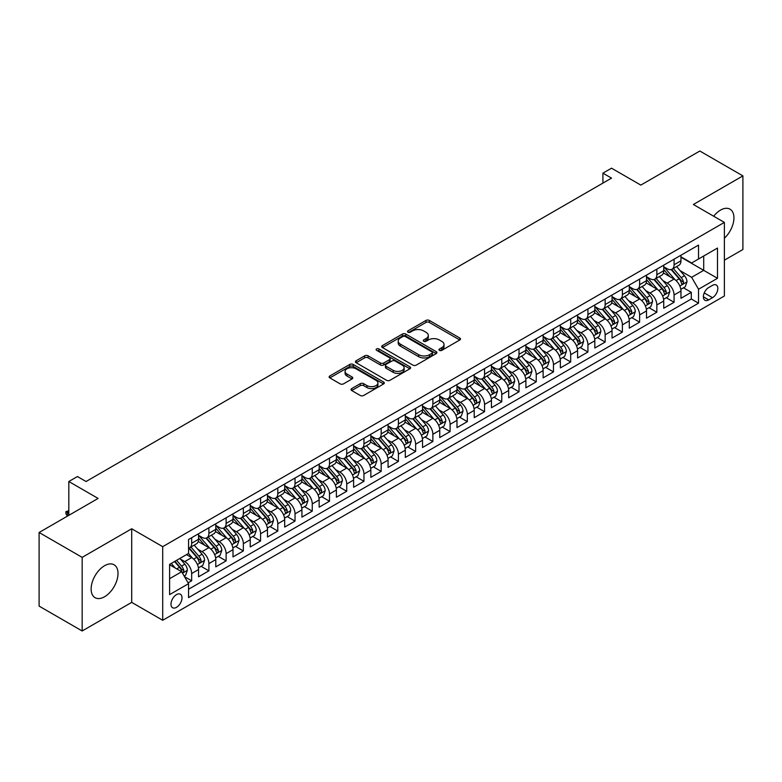 <?xml version="1.0" encoding="UTF-8"?>
<svg xmlns="http://www.w3.org/2000/svg" width="782" height="782" viewBox="0 0 782 782"><rect width="100%" height="100%" fill="white"/><g stroke="black" fill="none" stroke-linecap="round" stroke-linejoin="round"><path stroke-width="1.17" d="M439.464 350.346A1.672 0.968 0 0 0 441.83 350.346L459.796 339.975A2.395 1.378 0 0 0 460.5 338.997A2.395 1.378 0 0 0 459.796 338.02L429.357 320.444A2.395 1.378 0 0 0 425.975 320.444L408.008 330.815A1.672 0.968 0 0 0 407.52 331.5A1.672 0.968 0 0 0 408.008 332.184A1.672 0.968 0 0 0 410.374 332.184L412.7 330.845A7.654 4.418 0 0 1 423.521 330.845L426.063 332.311A7.654 4.418 0 0 1 428.301 335.429A7.654 4.418 0 0 1 426.063 338.557L423.736 339.896A1.672 0.968 0 0 0 423.248 340.581A1.672 0.968 0 0 0 423.736 341.265A1.672 0.968 0 0 0 426.102 341.265L428.428 339.926A7.654 4.418 0 0 1 439.249 339.926L441.791 341.382A7.654 4.418 0 0 1 444.029 344.51A7.654 4.418 0 0 1 441.791 347.638L439.464 348.977A1.672 0.968 0 0 0 438.976 349.662A1.672 0.968 0 0 0 439.464 350.346L439.464 348.977M104.573 596.754A19.003 10.977 120 0 0 116.987 580.009A19.003 10.977 120 0 0 114.074 564.78A19.003 10.977 120 0 0 104.573 565.718A19.003 10.977 120 0 0 92.159 582.463A19.003 10.977 120 0 0 95.072 597.692A19.003 10.977 120 0 0 104.573 596.754M724.376 238.246A19.003 10.977 120 0 0 730.007 209.175A19.003 10.977 120 0 0 720.505 210.114A19.003 10.977 120 0 0 713.673 216.213M176.497 607.35A7.8 4.506 120 0 0 181.59 600.478A7.8 4.506 120 0 0 180.398 594.232A7.8 4.506 120 0 0 176.497 594.613A7.8 4.506 120 0 0 171.405 601.485A7.8 4.506 120 0 0 172.597 607.731A7.8 4.506 120 0 0 176.497 607.35M351.734 388.595A2.395 1.378 0 0 0 351.03 389.573A2.395 1.378 0 0 0 351.734 390.55L360.277 395.477A2.395 1.378 0 0 0 363.659 395.477L383.61 383.952A2.395 1.378 0 0 0 384.314 382.985A2.395 1.378 0 0 0 383.61 382.007L353.171 364.432A2.395 1.378 0 0 0 349.789 364.432L329.838 375.947A2.395 1.378 0 0 0 329.134 376.924A2.395 1.378 0 0 0 329.838 377.902L340.15 383.854A2.395 1.378 0 0 0 343.533 383.854L352.076 378.928A2.395 1.378 0 0 0 352.77 377.95A2.395 1.378 0 0 0 352.076 376.973L346.954 374.021A6.393 3.695 0 0 1 345.087 371.411A6.393 3.695 0 0 1 349.036 367.999A6.393 3.695 0 0 1 356.005 368.801L376.044 380.365A6.393 3.695 0 0 1 377.921 382.985A6.393 3.695 0 0 1 373.972 386.396A6.393 3.695 0 0 1 366.993 385.594L363.659 383.659A2.395 1.378 0 0 0 360.277 383.659L351.734 388.595L351.734 390.55L360.277 385.653L360.277 383.659M724.376 260.201L742.9 249.507L742.9 175.891L699.831 151.024L640.82 185.099L611.534 168.189L602.912 173.164L611.534 178.13L86.049 481.517L77.438 476.541L68.816 481.517L68.816 515.338M82.169 557.361L82.169 630.976L131.708 602.375L131.708 528.769L82.169 557.361L39.1 532.493L98.112 498.427L68.816 481.517M131.708 528.769L162.715 546.667L724.376 222.401L724.376 296.007L162.715 620.282L162.715 546.667M742.9 175.891L693.37 204.493L724.376 222.401M412.867 365.116A2.395 1.378 0 0 0 416.249 365.116L436.209 353.591A2.395 1.378 0 0 0 436.903 352.614A2.395 1.378 0 0 0 436.209 351.636L405.77 334.061A2.395 1.378 0 0 0 402.388 334.061L382.427 345.585A2.395 1.378 0 0 0 381.724 346.563A2.395 1.378 0 0 0 382.427 347.54L412.867 365.116M377.266 350.707A1.672 0.968 0 0 1 378.957 350.942L378.957 348.958L409.905 366.817A2.395 1.378 0 0 1 410.609 367.794A2.395 1.378 0 0 1 409.905 368.772L389.954 380.296A2.395 1.378 0 0 1 386.572 380.296L356.133 362.721L356.133 360.766A2.395 1.378 0 0 0 355.429 361.743A2.395 1.378 0 0 0 356.133 362.721M356.133 360.766L364.676 355.839A2.395 1.378 0 0 1 368.058 355.839L380.394 362.965A2.395 1.378 0 0 0 383.776 362.965L389.446 359.691A2.395 1.378 0 0 0 390.15 358.713A2.395 1.378 0 0 0 389.446 357.745L376.592 350.316A1.672 0.968 0 0 1 376.103 349.642A1.672 0.968 0 0 1 377.139 348.743A1.672 0.968 0 0 1 378.957 348.958M82.169 630.976L39.1 606.109L39.1 532.493M188.091 582.854L191.658 580.791L184.513 576.657M180.447 559.091L184.767 561.593A9.746 5.63 60 0 1 191.658 573.529L198.55 569.55L198.55 576.813L208.892 570.84L201.052 566.315M197.67 549.15L202 551.642A9.746 5.63 60 0 1 208.892 563.578L215.783 559.599L215.783 566.862L226.115 560.899L218.276 556.373M214.903 539.199L219.224 541.701A9.746 5.63 60 0 1 226.115 553.636L233.007 549.658L233.007 556.921L243.349 550.948L235.509 546.423M232.127 529.258L236.457 531.75A9.746 5.63 60 0 1 243.349 543.686L250.24 539.707L250.24 546.97L260.582 540.997L252.742 536.472M249.36 519.307L253.691 521.799A9.746 5.63 60 0 1 260.582 533.744L267.473 529.756L267.473 537.019L277.805 531.056L269.966 526.53M266.594 509.356L270.914 511.858A9.746 5.63 60 0 1 277.805 523.793L284.697 519.815L284.697 527.078L295.039 521.105L287.199 516.579M283.817 499.415L288.147 501.907A9.746 5.63 60 0 1 295.039 513.842L301.93 509.864L301.93 517.127L312.262 511.164L304.423 506.638M301.05 489.464L305.371 491.966A9.746 5.63 60 0 1 312.262 503.901L319.154 499.923L319.154 507.186L329.496 501.213L321.656 496.687M318.274 479.522L322.604 482.015A9.746 5.63 60 0 1 329.496 493.95L336.387 489.972L336.387 497.235L346.719 491.262L338.88 486.736M335.507 469.571L339.828 472.064A9.746 5.63 60 0 1 346.719 484.009L353.611 480.031L353.611 487.284L363.953 481.321L356.113 476.795M352.731 459.62L357.061 462.123A9.746 5.63 60 0 1 363.953 474.058L370.844 470.08L370.844 477.343L381.176 471.37L373.337 466.844M369.964 449.679L374.285 452.172A9.746 5.63 60 0 1 381.176 464.107L388.067 460.129L388.067 467.392L398.409 461.429L390.57 456.903M387.188 439.728L391.518 442.231A9.746 5.63 60 0 1 398.409 454.166L405.301 450.188L405.301 457.45L415.633 451.478L407.793 446.952M404.421 429.787L408.742 432.28A9.746 5.63 60 0 1 415.633 444.215L422.524 440.237L422.524 447.5L432.866 441.527L425.027 437.001M421.645 419.836L425.975 422.329A9.746 5.63 60 0 1 432.866 434.274L439.758 430.296L439.758 437.549L450.1 431.586L442.26 427.06M438.878 409.885L443.208 412.388A9.746 5.63 60 0 1 450.1 424.323L456.991 420.345L456.991 427.607L467.323 421.635L459.484 417.109M456.111 399.944L460.432 402.437A9.746 5.63 60 0 1 467.323 414.372L474.215 410.394L474.215 417.656L484.557 411.694L476.717 407.168M473.335 389.993L477.665 392.496A9.746 5.63 60 0 1 484.557 404.431L491.448 400.452L491.448 407.715L501.78 401.743L493.941 397.217M490.568 380.052L494.889 382.545A9.746 5.63 60 0 1 501.78 394.48L508.671 390.501L508.671 397.764L519.013 391.792L511.174 387.266M507.792 370.101L512.122 372.594A9.746 5.63 60 0 1 519.013 384.539L525.905 380.56L525.905 387.813L536.237 381.851L528.397 377.325M525.025 360.15L529.346 362.653A9.746 5.63 60 0 1 536.237 374.588L543.128 370.609L543.128 377.872L553.47 371.9L545.631 367.374M542.249 350.209L546.579 352.702A9.746 5.63 60 0 1 553.47 364.637L560.362 360.658L560.362 367.921L570.694 361.958L562.854 357.433M559.482 340.258L563.802 342.76A9.746 5.63 60 0 1 570.694 354.696L577.585 350.717L577.585 357.98L587.927 352.008L580.088 347.482M576.705 330.317L581.036 332.809A9.746 5.63 60 0 1 587.927 344.745L594.819 340.766L594.819 348.029L605.151 342.057L597.311 337.531M593.939 320.366L598.259 322.858A9.746 5.63 60 0 1 605.151 334.804L612.042 330.825L612.042 338.078L622.384 332.115L614.544 327.59M611.162 310.415L615.493 312.917A9.746 5.63 60 0 1 622.384 324.853L629.275 320.874L629.275 328.137L639.617 322.164L631.778 317.639M628.396 300.474L632.726 302.966A9.746 5.63 60 0 1 639.617 314.902L646.509 310.923L646.509 318.186L656.841 312.223L649.001 307.697M645.629 290.523L649.95 293.025A9.746 5.63 60 0 1 656.841 304.96L663.732 300.982L663.732 308.245L674.074 302.272L674.074 295.01A9.746 5.63 -120 0 0 667.183 283.074L662.853 280.582M666.235 297.747L674.074 302.272M198.55 569.55A9.746 5.63 -120 0 0 191.658 557.615L186.497 554.624M215.783 559.599A9.746 5.63 -120 0 0 208.892 547.664L198.237 541.515M233.007 549.658A9.746 5.63 -120 0 0 226.115 537.723L215.461 531.564M250.24 539.707A9.746 5.63 -120 0 0 243.349 527.772L232.694 521.623M267.473 529.756A9.746 5.63 -120 0 0 260.582 517.821L249.927 511.672M284.697 519.815A9.746 5.63 -120 0 0 277.805 507.88L267.151 501.721M301.93 509.864A9.746 5.63 -120 0 0 295.039 497.929L284.384 491.78M319.154 499.923A9.746 5.63 -120 0 0 312.262 487.988L301.608 481.829M336.387 489.972A9.746 5.63 -120 0 0 329.496 478.037L318.841 471.888M353.611 480.031A9.746 5.63 -120 0 0 346.719 468.086L336.065 461.937M370.844 470.08A9.746 5.63 -120 0 0 363.953 458.144L353.298 451.986M388.067 460.129A9.746 5.63 -120 0 0 381.176 448.194L370.521 442.045M405.301 450.188A9.746 5.63 -120 0 0 398.409 438.252L387.755 432.094M422.524 440.237A9.746 5.63 -120 0 0 415.633 428.301L404.978 422.153M439.758 430.296A9.746 5.63 -120 0 0 432.866 418.35L422.212 412.202M456.991 420.345A9.746 5.63 -120 0 0 450.1 408.409L439.445 402.251M474.215 410.394A9.746 5.63 -120 0 0 467.323 398.458L456.668 392.31M491.448 400.452A9.746 5.63 -120 0 0 484.557 388.517L473.902 382.359M508.671 390.501A9.746 5.63 -120 0 0 501.78 378.566L491.125 372.418M525.905 380.56A9.746 5.63 -120 0 0 519.013 368.615L508.359 362.467M543.128 370.609A9.746 5.63 -120 0 0 536.237 358.674L525.582 352.526M560.362 360.658A9.746 5.63 -120 0 0 553.47 348.723L542.816 342.575M577.585 350.717A9.746 5.63 -120 0 0 570.694 338.782L560.039 332.624M594.819 340.766A9.746 5.63 -120 0 0 587.927 328.831L577.272 322.683M612.042 330.825A9.746 5.63 -120 0 0 605.151 318.88L594.496 312.732M629.275 320.874A9.746 5.63 -120 0 0 622.384 308.939L611.729 302.79M646.509 310.923A9.746 5.63 -120 0 0 639.617 298.988L628.963 292.839M663.732 300.982A9.746 5.63 -120 0 0 656.841 289.047L646.186 282.888M712.49 285.362L708.697 287.551A7.556 4.36 120 0 0 703.771 294.208A7.556 4.36 120 0 0 704.924 300.259A7.556 4.36 120 0 0 708.697 299.887L712.49 297.698A7.556 4.36 120 0 0 717.426 291.041A7.556 4.36 120 0 0 716.263 284.99A7.556 4.36 120 0 0 712.49 285.362M169.606 578.7L181.668 571.74L188.56 583.675L188.56 597.604L698.531 303.172L698.531 289.242L691.64 277.307L680.086 270.631M188.56 583.675L169.606 594.613L169.606 564.379L188.56 553.431L188.56 539.512L698.531 245.079L698.531 258.998L717.485 248.06L717.485 278.304L698.531 289.242M198.55 535.328L202 537.322A9.746 5.63 60 0 0 206.868 537.801L213.76 533.823A9.746 5.63 -120 0 0 215.783 529.365L215.783 523.793M215.783 525.387L219.224 527.371A9.746 5.63 60 0 0 224.102 527.86L230.993 523.881A9.746 5.63 -120 0 0 233.007 519.414L233.007 513.842M233.007 515.436L236.457 517.43A9.746 5.63 60 0 0 241.325 517.909L248.226 513.93A9.746 5.63 -120 0 0 250.24 509.473L250.24 503.901M250.24 505.495L253.691 507.479A9.746 5.63 60 0 0 258.559 507.958L265.45 503.979A9.746 5.63 -120 0 0 267.473 499.522L267.473 493.95M267.473 495.544L270.914 497.528A9.746 5.63 60 0 0 275.792 498.017L282.683 494.038A9.746 5.63 -120 0 0 284.697 489.571L284.697 483.999M284.697 485.593L288.147 487.587A9.746 5.63 60 0 0 293.015 488.066L299.907 484.087A9.746 5.63 -120 0 0 301.93 479.63L301.93 474.058M301.93 475.652L305.371 477.636A9.746 5.63 60 0 0 310.249 478.125L317.14 474.146A9.746 5.63 -120 0 0 319.154 469.679L319.154 464.107M319.154 465.701L322.604 467.695A9.746 5.63 60 0 0 327.472 468.174L334.364 464.195A9.746 5.63 -120 0 0 336.387 459.738L336.387 454.166M336.387 455.759L339.828 457.744A9.746 5.63 60 0 0 344.706 458.223L351.597 454.244A9.746 5.63 -120 0 0 353.611 449.787L353.611 444.215M353.611 445.808L357.061 447.793A9.746 5.63 60 0 0 361.929 448.282L368.821 444.303A9.746 5.63 -120 0 0 370.844 439.836L370.844 434.274M370.844 435.857L374.285 437.852A9.746 5.63 60 0 0 379.162 438.331L386.054 434.352A9.746 5.63 -120 0 0 388.067 429.895L388.067 424.323M388.067 425.916L391.518 427.901A9.746 5.63 60 0 0 396.386 428.389L403.277 424.411A9.746 5.63 -120 0 0 405.301 419.944L405.301 414.372M405.301 415.965L408.742 417.959A9.746 5.63 60 0 0 413.619 418.438L420.511 414.46A9.746 5.63 -120 0 0 422.524 410.003L422.524 404.431M422.524 406.024L425.975 408.008A9.746 5.63 60 0 0 430.843 408.487L437.744 404.509A9.746 5.63 -120 0 0 439.758 400.052L439.758 394.48M439.758 396.073L443.208 398.058A9.746 5.63 60 0 0 448.076 398.546L454.968 394.568A9.746 5.63 -120 0 0 456.991 390.101L456.991 384.539M456.991 386.122L460.432 388.116A9.746 5.63 60 0 0 465.31 388.595L472.201 384.617A9.746 5.63 -120 0 0 474.215 380.16L474.215 374.588M474.215 376.181L477.665 378.165A9.746 5.63 60 0 0 482.533 378.654L489.424 374.676A9.746 5.63 -120 0 0 491.448 370.209L491.448 364.637M491.448 366.23L494.889 368.224A9.746 5.63 60 0 0 499.766 368.703L506.658 364.725A9.746 5.63 -120 0 0 508.671 360.267L508.671 354.696M508.671 356.289L512.122 358.273A9.746 5.63 60 0 0 516.99 358.752L523.881 354.774A9.746 5.63 -120 0 0 525.905 350.316L525.905 344.745M525.905 346.338L529.346 348.332A9.746 5.63 60 0 0 534.223 348.811L541.115 344.833A9.746 5.63 -120 0 0 543.128 340.365L543.128 334.804M543.128 336.387L546.579 338.381A9.746 5.63 60 0 0 551.447 338.86L558.338 334.882A9.746 5.63 -120 0 0 560.362 330.424L560.362 324.853M560.362 326.446L563.802 328.43A9.746 5.63 60 0 0 568.68 328.919L575.572 324.941A9.746 5.63 -120 0 0 577.585 320.473L577.585 314.902M577.585 316.495L581.036 318.489A9.746 5.63 60 0 0 585.904 318.968L592.795 314.99A9.746 5.63 -120 0 0 594.819 310.532L594.819 304.96M594.819 306.554L598.259 308.538A9.746 5.63 60 0 0 603.137 309.017L610.028 305.039A9.746 5.63 -120 0 0 612.042 300.581L612.042 295.01M612.042 296.603L615.493 298.597A9.746 5.63 60 0 0 620.361 299.076L627.262 295.097A9.746 5.63 -120 0 0 629.275 290.63L629.275 285.068M629.275 286.652L632.726 288.646A9.746 5.63 60 0 0 637.594 289.125L644.485 285.147A9.746 5.63 -120 0 0 646.509 280.689L646.509 275.117M646.509 276.711L649.95 278.695A9.746 5.63 60 0 0 654.827 279.184L661.719 275.205A9.746 5.63 -120 0 0 663.732 270.738L663.732 265.166M188.56 589.247L691.298 298.988L691.298 292.321L680.966 298.294L680.966 291.031A9.746 5.63 -120 0 0 674.074 279.096L663.419 272.947M663.732 266.76L667.183 268.754A9.746 5.63 -120 0 0 672.051 269.233A9.746 5.63 -120 0 0 674.074 264.775L674.074 259.204M672.051 269.233L678.942 265.254A9.746 5.63 -120 0 0 680.966 260.797L680.966 255.225M191.658 537.723L191.658 543.285A9.746 5.63 60 0 1 189.645 547.752A9.746 5.63 60 0 1 188.56 548.143M189.645 547.752L196.536 543.773A9.746 5.63 -120 0 0 198.55 539.306L198.55 533.735M208.892 527.772L208.892 533.344A9.746 5.63 60 0 1 206.868 537.801M226.115 517.821L226.115 523.393A9.746 5.63 60 0 1 224.102 527.86M243.349 507.88L243.349 513.451A9.746 5.63 60 0 1 241.325 517.909M260.582 497.929L260.582 503.5A9.746 5.63 60 0 1 258.559 507.958M277.805 487.988L277.805 493.55A9.746 5.63 60 0 1 275.792 498.017M295.039 478.037L295.039 483.608A9.746 5.63 60 0 1 293.015 488.066M312.262 468.086L312.262 473.657A9.746 5.63 60 0 1 310.249 478.125M329.496 458.144L329.496 463.716A9.746 5.63 60 0 1 327.472 468.174M346.719 448.194L346.719 453.765A9.746 5.63 60 0 1 344.706 458.223M363.953 438.252L363.953 443.814A9.746 5.63 60 0 1 361.929 448.282M381.176 428.301L381.176 433.873A9.746 5.63 60 0 1 379.162 438.331M398.409 418.35L398.409 423.922A9.746 5.63 60 0 1 396.386 428.389M415.633 408.409L415.633 413.981A9.746 5.63 60 0 1 413.619 418.438M432.866 398.458L432.866 404.03A9.746 5.63 60 0 1 430.843 408.487M450.1 388.517L450.1 394.079A9.746 5.63 60 0 1 448.076 398.546M467.323 378.566L467.323 384.138A9.746 5.63 60 0 1 465.31 388.595M484.557 368.615L484.557 374.187A9.746 5.63 60 0 1 482.533 378.654M501.78 358.674L501.78 364.246A9.746 5.63 60 0 1 499.766 368.703M519.013 348.723L519.013 354.295A9.746 5.63 60 0 1 516.99 358.752M536.237 338.782L536.237 344.344A9.746 5.63 60 0 1 534.223 348.811M553.47 328.831L553.47 334.403A9.746 5.63 60 0 1 551.447 338.86M570.694 318.88L570.694 324.452A9.746 5.63 60 0 1 568.68 328.919M587.927 308.939L587.927 314.511A9.746 5.63 60 0 1 585.904 318.968M605.151 298.988L605.151 304.56A9.746 5.63 60 0 1 603.137 309.017M622.384 289.047L622.384 294.609A9.746 5.63 60 0 1 620.361 299.076M639.617 279.096L639.617 284.668A9.746 5.63 60 0 1 637.594 289.125M656.841 269.145L656.841 274.717A9.746 5.63 60 0 1 654.827 279.184M656.841 304.96L656.841 312.223M639.617 314.902L639.617 322.164M622.384 324.853L622.384 332.115M605.151 334.804L605.151 342.057M587.927 344.745L587.927 352.008M570.694 354.696L570.694 361.958M553.47 364.637L553.47 371.9M536.237 374.588L536.237 381.851M519.013 384.539L519.013 391.792M501.78 394.48L501.78 401.743M484.557 404.431L484.557 411.694M467.323 414.372L467.323 421.635M450.1 424.323L450.1 431.586M432.866 434.274L432.866 441.527M415.633 444.215L415.633 451.478M398.409 454.166L398.409 461.429M381.176 464.107L381.176 471.37M363.953 474.058L363.953 481.321M346.719 484.009L346.719 491.262M329.496 493.95L329.496 501.213M312.262 503.901L312.262 511.164M295.039 513.842L295.039 521.105M277.805 523.793L277.805 531.056M260.582 533.744L260.582 540.997M243.349 543.686L243.349 550.948M226.115 553.636L226.115 560.899M208.892 563.578L208.892 570.84M191.658 573.529L191.658 580.791M181.668 571.74L169.606 564.77M691.64 277.307L703.702 270.347L703.702 256.017L717.485 248.06M680.966 257.21L717.485 278.304M680.966 256.819L691.64 262.987L698.531 258.998M131.708 602.375L162.715 620.282M602.912 173.164L602.912 183.105M683.458 287.796L691.298 292.321M691.298 298.988L698.531 303.172M440.129 350.58L441.791 349.622A7.654 4.418 0 0 0 444.029 346.504L444.029 344.51M428.301 335.429L428.301 337.423A7.654 4.418 0 0 1 426.063 340.541L424.401 341.499M459.767 339.994L429.357 322.438A2.395 1.378 0 0 0 425.975 322.438L408.673 332.418M436.17 353.611L405.77 336.055A2.395 1.378 0 0 0 402.388 336.055L382.457 347.56L382.427 345.585M431.977 353.298A1.672 0.968 0 0 0 432.466 352.614A1.672 0.968 0 0 0 431.977 351.929L405.262 336.504A1.672 0.968 0 0 0 402.886 336.504L400.443 337.922A7.654 4.418 0 0 0 398.194 341.05A7.654 4.418 0 0 0 400.443 344.168L418.702 354.715A7.654 4.418 0 0 0 429.523 354.715L431.977 353.298L431.977 355.292A1.672 0.968 0 0 0 432.466 354.608L432.466 352.614M398.194 341.05L398.194 343.034A7.654 4.418 0 0 0 400.443 346.162L400.443 344.168M431.977 355.292L429.523 356.7A7.654 4.418 0 0 1 418.702 356.7L400.443 346.162M356.162 362.74L364.676 357.824L364.676 355.839M390.15 358.713L390.15 360.707A2.395 1.378 0 0 1 389.446 361.685L383.776 364.95A2.395 1.378 0 0 1 380.394 364.95L368.058 357.824A2.395 1.378 0 0 0 364.676 357.824M378.957 350.942L409.876 368.791M393.209 370.365A6.393 3.695 0 0 0 400.179 371.157A6.393 3.695 0 0 0 404.128 367.745A6.393 3.695 0 0 0 402.261 365.135L395.193 361.059A2.395 1.378 0 0 0 391.811 361.059L386.152 364.334A2.395 1.378 0 0 0 385.448 365.311A2.395 1.378 0 0 0 386.152 366.289L393.209 370.365L393.209 372.349A6.393 3.695 0 0 0 400.179 373.151A6.393 3.695 0 0 0 404.128 369.739L404.128 367.745M385.448 365.311L385.448 367.296A2.395 1.378 0 0 0 386.152 368.273L386.152 366.289M393.209 372.349L386.152 368.273M377.921 382.985L377.921 384.969A6.393 3.695 0 0 1 373.972 388.38A6.393 3.695 0 0 1 366.993 387.579L363.659 385.653A2.395 1.378 0 0 0 360.277 385.653M345.087 371.411L345.087 373.395A6.393 3.695 0 0 0 346.954 376.015L346.954 374.021M352.037 378.947L346.954 376.015M383.581 383.972L353.171 366.416A2.395 1.378 0 0 0 349.789 366.416L329.867 377.921L329.838 375.947M680.819 289.33L685.267 286.759L686.987 281.784A6.461 3.724 -120 0 0 684.475 275.723L676.606 266.603M675.032 279.721L665.697 268.92A18.641 10.762 -120 0 0 663.732 266.867M669.91 276.691L664.69 270.65A15.474 8.934 -120 0 0 663.732 269.604M671.171 269.585L679.138 278.803A6.461 3.724 60 0 1 681.435 283.25C682.412 284.55 683.097 284.149 683.507 282.058A6.461 3.724 -120 0 0 681.2 277.61L673.331 268.5M671.64 269.438L680.193 279.34A3.294 1.896 60 0 1 681.024 280.63L683.507 282.058M681.435 283.25L681.904 284.013M663.586 299.271L668.043 296.701L669.763 291.725A6.461 3.724 -120 0 0 667.251 285.665L659.373 276.554M657.799 289.672L648.464 278.861A18.641 10.762 -120 0 0 646.509 276.818M652.677 286.642L647.457 280.591A15.474 8.934 -120 0 0 646.509 279.555M653.947 279.536L661.904 288.753A6.461 3.724 60 0 1 664.211 293.201C665.179 294.491 665.873 294.1 666.274 292.009A6.461 3.724 -120 0 0 663.977 287.551L656.108 278.441M654.417 279.379L662.97 289.281A3.294 1.896 60 0 1 663.801 290.572L666.274 292.009M664.211 293.201L664.68 293.964M646.362 309.222L650.81 306.652L652.53 301.676A6.461 3.724 -120 0 0 650.018 295.616L642.149 286.495M640.566 299.623L631.23 288.812A18.641 10.762 -120 0 0 629.275 286.759M635.453 296.583L630.233 290.542A15.474 8.934 -120 0 0 629.275 289.506M636.714 289.477L644.681 298.695A6.461 3.724 60 0 1 646.978 303.142C647.955 304.442 648.64 304.042 649.05 301.95A6.461 3.724 -120 0 0 646.743 297.502L638.874 288.392M637.183 289.33L645.737 299.232A3.294 1.896 60 0 1 646.567 300.523L649.05 301.95M646.978 303.142L647.447 303.915M629.129 319.164L633.586 316.593L635.307 311.627A6.461 3.724 -120 0 0 632.794 305.557L624.916 296.446M623.342 309.564L614.007 298.763A18.641 10.762 -120 0 0 612.042 296.71M618.22 306.534L613 300.493A15.474 8.934 -120 0 0 612.042 299.447M619.491 299.428L627.447 308.646A6.461 3.724 60 0 1 629.754 313.093C630.722 314.393 631.406 313.993 631.817 311.901A6.461 3.724 -120 0 0 629.52 307.453L621.641 298.333M619.96 299.271L628.513 309.183A3.294 1.896 60 0 1 629.344 310.464L631.817 311.901M629.754 313.093L630.224 313.856M611.905 329.114L616.353 326.544L618.073 321.568A6.461 3.724 -120 0 0 615.561 315.508L607.692 306.397M606.109 319.515L596.774 308.704A18.641 10.762 -120 0 0 594.819 306.661M600.996 316.485L595.767 310.434A15.474 8.934 -120 0 0 594.819 309.398M602.257 309.369L610.224 318.587A6.461 3.724 60 0 1 612.521 323.034C613.489 324.335 614.183 323.943 614.593 321.842A6.461 3.724 -120 0 0 612.286 317.394L604.418 308.284M602.727 309.222L611.28 319.124A3.294 1.896 60 0 1 612.111 320.415L614.593 321.842M612.521 323.034L612.99 323.807M594.672 339.065L599.129 336.495L600.85 331.519A6.461 3.724 -120 0 0 598.338 325.459L590.459 316.339M588.885 329.457L579.55 318.655A18.641 10.762 -120 0 0 577.585 316.602M583.763 326.426L578.543 320.385A15.474 8.934 -120 0 0 577.585 319.339M585.034 319.32L592.991 328.538A6.461 3.724 60 0 1 595.298 332.985C596.265 334.285 596.949 333.885 597.36 331.793A6.461 3.724 -120 0 0 595.063 327.345L587.184 318.235M585.493 319.173L594.056 329.075A3.294 1.896 60 0 1 594.887 330.356L597.36 331.793M595.298 332.985L595.767 333.748M577.448 349.007L581.896 346.436L583.616 341.46A6.461 3.724 -120 0 0 581.104 335.4L573.235 326.29M571.652 339.408L562.317 328.596A18.641 10.762 -120 0 0 560.362 326.553M566.539 336.377L561.31 330.327A15.474 8.934 -120 0 0 560.362 329.29M567.8 329.271L575.767 338.489A6.461 3.724 60 0 1 578.064 342.936C579.032 344.227 579.726 343.836 580.136 341.744A6.461 3.724 -120 0 0 577.83 337.286L569.961 328.176M568.27 329.114L576.823 339.017A3.294 1.896 60 0 1 577.654 340.307L580.136 341.744M578.064 342.936L578.533 343.699M560.215 358.958L564.663 356.387L566.393 351.411A6.461 3.724 -120 0 0 563.871 345.351L556.002 336.231M554.428 349.358L545.093 338.547A18.641 10.762 -120 0 0 543.128 336.495M549.306 346.318L544.086 340.278A15.474 8.934 -120 0 0 543.128 339.241M550.567 339.212L558.534 348.43A6.461 3.724 60 0 1 560.841 352.877C561.808 354.178 562.493 353.777 562.903 351.685A6.461 3.724 -120 0 0 560.606 347.237L552.727 338.127M551.036 339.065L559.599 348.968A3.294 1.896 60 0 1 560.42 350.258L562.903 351.685M560.841 352.877L561.31 353.65M542.982 368.899L547.439 366.328L549.159 361.362A6.461 3.724 -120 0 0 546.647 355.292L538.778 346.182M537.195 359.3L527.86 348.498A18.641 10.762 -120 0 0 525.905 346.446M532.073 356.269L526.853 350.219A15.474 8.934 -120 0 0 525.905 349.183M533.344 349.163L541.3 358.381A6.461 3.724 60 0 1 543.607 362.828C544.575 364.129 545.269 363.728 545.67 361.636A6.461 3.724 -120 0 0 543.373 357.188L535.504 348.068M533.813 349.007L542.366 358.918A3.294 1.896 60 0 1 543.197 360.199L545.67 361.636M543.607 362.828L544.077 363.591M525.758 378.85L530.206 376.279L531.936 371.303A6.461 3.724 -120 0 0 529.414 365.243L521.545 356.133M519.971 369.251L510.636 358.439A18.641 10.762 -120 0 0 508.671 356.387M514.849 366.22L509.629 360.17A15.474 8.934 -120 0 0 508.671 359.133M516.11 359.104L524.077 368.322A6.461 3.724 60 0 1 526.374 372.77C527.351 374.07 528.036 373.679 528.446 371.577A6.461 3.724 -120 0 0 526.139 367.129L518.271 358.019M516.579 358.958L525.142 368.86A3.294 1.896 60 0 1 525.963 370.15L528.446 371.577M526.374 372.77L526.843 373.542M508.525 388.801L512.982 386.23L514.703 381.254A6.461 3.724 -120 0 0 512.19 375.194L504.312 366.074M502.738 379.192L493.403 368.39A18.641 10.762 -120 0 0 491.448 366.338M497.616 376.162L492.396 370.121A15.474 8.934 -120 0 0 491.448 369.075M498.887 369.055L506.844 378.273A6.461 3.724 60 0 1 509.15 382.721C510.118 384.021 510.812 383.62 511.213 381.528A6.461 3.724 -120 0 0 508.916 377.08L501.047 367.96M499.356 368.909L507.909 378.811A3.294 1.896 60 0 1 508.74 380.091L511.213 381.528M509.15 382.721L509.62 383.483M491.301 398.742L495.749 396.171L497.469 391.195A6.461 3.724 -120 0 0 494.957 385.135L487.088 376.025M485.514 389.143L476.179 378.332A18.641 10.762 -120 0 0 474.215 376.289M480.392 386.113L475.173 380.062A15.474 8.934 -120 0 0 474.215 379.026M481.653 379.006L489.62 388.224A6.461 3.724 60 0 1 491.917 392.672C492.895 393.962 493.579 393.571 493.989 391.469A6.461 3.724 -120 0 0 491.683 387.022L483.814 377.911M482.123 378.85L490.676 388.752A3.294 1.896 60 0 1 491.507 390.042L493.989 391.469M491.917 392.672L492.386 393.434M474.068 408.693L478.525 406.122L480.246 401.146A6.461 3.724 -120 0 0 477.734 395.086L469.855 385.966M468.281 399.094L458.946 388.283A18.641 10.762 -120 0 0 456.991 386.23M463.159 396.054L457.939 390.013A15.474 8.934 -120 0 0 456.991 388.977M464.43 388.947L472.387 398.165A6.461 3.724 60 0 1 474.694 402.613C475.661 403.913 476.355 403.512 476.756 401.42A6.461 3.724 -120 0 0 474.459 396.973L466.58 387.862M464.899 388.801L473.452 398.703A3.294 1.896 60 0 1 474.283 399.993L476.756 401.42M474.694 402.613L475.163 403.385M456.844 418.634L461.292 416.063L463.012 411.097A6.461 3.724 -120 0 0 460.5 405.027L452.631 395.917M451.048 409.035L441.713 398.233A18.641 10.762 -120 0 0 439.758 396.181M445.935 406.005L440.716 399.954A15.474 8.934 -120 0 0 439.758 398.918M447.196 398.898L455.163 408.116A6.461 3.724 60 0 1 457.46 412.564C458.438 413.864 459.122 413.463 459.533 411.371A6.461 3.724 -120 0 0 457.226 406.923L449.357 397.803M447.666 398.742L456.219 408.654A3.294 1.896 60 0 1 457.05 409.934L459.533 411.371M457.46 412.564L457.929 413.326M439.611 428.585L444.068 426.014L445.789 421.039A6.461 3.724 -120 0 0 443.277 414.978L435.398 405.868M433.824 418.986L424.489 408.175A18.641 10.762 -120 0 0 422.524 406.122M428.702 415.956L423.482 409.905A15.474 8.934 -120 0 0 422.524 408.869M429.973 408.839L437.93 418.057A6.461 3.724 60 0 1 440.237 422.505C441.204 423.805 441.889 423.414 442.299 421.312A6.461 3.724 -120 0 0 440.002 416.865L432.123 407.754M430.442 408.693L438.995 418.595A3.294 1.896 60 0 1 439.826 419.885L442.299 421.312M440.237 422.505L440.706 423.277M422.388 438.536L426.835 435.965L428.556 430.99A6.461 3.724 -120 0 0 426.043 424.929L418.175 415.809M416.591 428.927L407.256 418.126A18.641 10.762 -120 0 0 405.301 416.073M411.479 425.897L406.249 419.856A15.474 8.934 -120 0 0 405.301 418.81M412.74 418.79L420.706 428.008A6.461 3.724 60 0 1 423.003 432.456C423.971 433.756 424.665 433.355 425.076 431.263A6.461 3.724 -120 0 0 422.769 426.816L414.9 417.696M413.209 418.634L421.762 428.546A3.294 1.896 60 0 1 422.593 429.826L425.076 431.263M423.003 432.456L423.473 433.218M405.154 448.477L409.612 445.906L411.332 440.931A6.461 3.724 -120 0 0 408.82 434.87L400.941 425.76M399.367 438.878L390.032 428.067A18.641 10.762 -120 0 0 388.067 426.024M394.245 435.848L389.025 429.797A15.474 8.934 -120 0 0 388.067 428.761M395.516 428.732L403.473 437.959A6.461 3.724 60 0 1 405.78 442.407C406.748 443.697 407.432 443.306 407.842 441.204A6.461 3.724 -120 0 0 405.545 436.757L397.667 427.646M395.975 428.585L404.538 438.487A3.294 1.896 60 0 1 405.369 439.777L407.842 441.204M405.78 442.407L406.249 443.169M387.931 458.428L392.378 455.857L394.099 450.882A6.461 3.724 -120 0 0 391.587 444.821L383.718 435.701M382.134 448.829L372.799 438.018A18.641 10.762 -120 0 0 370.844 435.965M377.022 445.789L371.792 439.748A15.474 8.934 -120 0 0 370.844 438.712M378.283 438.682L386.249 447.9A6.461 3.724 60 0 1 388.546 452.348C389.514 453.648 390.208 453.247 390.619 451.155A6.461 3.724 -120 0 0 388.312 446.708L380.443 437.597M378.752 438.536L387.305 448.438A3.294 1.896 60 0 1 388.136 449.728L390.619 451.155M388.546 452.348L389.016 453.11M370.697 468.369L375.145 465.798L376.875 460.823A6.461 3.724 -120 0 0 374.353 454.762L366.484 445.652M364.911 458.77L355.575 447.959A18.641 10.762 -120 0 0 353.611 445.916M359.788 455.74L354.569 449.689A15.474 8.934 -120 0 0 353.611 448.653M361.049 448.633L369.016 457.851A6.461 3.724 60 0 1 371.323 462.299C372.291 463.599 372.975 463.198 373.385 461.106A6.461 3.724 -120 0 0 371.088 456.659L363.21 447.539M361.519 448.477L370.082 458.389A3.294 1.896 60 0 1 370.903 459.669L373.385 461.106M371.323 462.299L371.792 463.061M353.464 478.32L357.921 475.749L359.642 470.774A6.461 3.724 -120 0 0 357.13 464.713L349.261 455.603M347.677 468.721L338.342 457.91A18.641 10.762 -120 0 0 336.387 455.857M342.555 465.691L337.335 459.64A15.474 8.934 -120 0 0 336.387 458.604M343.826 458.575L351.783 467.792A6.461 3.724 60 0 1 354.09 472.24C355.057 473.54 355.751 473.149 356.152 471.047A6.461 3.724 -120 0 0 353.855 466.6L345.986 457.49M344.295 458.428L352.848 468.33A3.294 1.896 60 0 1 353.679 469.62L356.152 471.047M354.09 472.24L354.559 473.012M336.24 488.271L340.688 485.7L342.418 480.725A6.461 3.724 -120 0 0 339.896 474.654L332.027 465.544M330.454 478.662L321.119 467.861A18.641 10.762 -120 0 0 319.154 465.808M325.332 475.632L320.112 469.591A15.474 8.934 -120 0 0 319.154 468.545M326.593 468.526L334.559 477.743A6.461 3.724 60 0 1 336.856 482.191C337.834 483.491 338.518 483.09 338.929 480.998A6.461 3.724 -120 0 0 336.622 476.551L328.753 467.431M327.062 468.369L335.625 478.281A3.294 1.896 60 0 1 336.446 479.562L338.929 480.998M336.856 482.191L337.325 482.953M319.007 498.212L323.465 495.641L325.185 490.666A6.461 3.724 -120 0 0 322.673 484.605L314.794 475.495M313.22 488.613L303.885 477.802A18.641 10.762 -120 0 0 301.93 475.759M308.098 485.583L302.878 479.532A15.474 8.934 -120 0 0 301.93 478.496M309.369 478.467L317.326 487.694A6.461 3.724 60 0 1 319.633 492.142C320.6 493.432 321.294 493.041 321.695 490.94A6.461 3.724 -120 0 0 319.398 486.492L311.529 477.382M309.838 478.32L318.391 488.222A3.294 1.896 60 0 1 319.222 489.512L321.695 490.94M319.633 492.142L320.102 492.904M301.784 508.163L306.231 505.592L307.952 500.617A6.461 3.724 -120 0 0 305.439 494.556L297.571 485.436M295.997 498.564L286.662 487.753A18.641 10.762 -120 0 0 284.697 485.7M290.875 495.524L285.655 489.483A15.474 8.934 -120 0 0 284.697 488.447M292.136 488.418L300.102 497.635A6.461 3.724 60 0 1 302.399 502.083C303.377 503.383 304.061 502.982 304.472 500.891A6.461 3.724 -120 0 0 302.165 496.443L294.296 487.333M292.605 488.271L301.158 498.173A3.294 1.896 60 0 1 301.989 499.463L304.472 500.891M302.399 502.083L302.869 502.846M284.55 518.104L289.008 515.534L290.728 510.558A6.461 3.724 -120 0 0 288.216 504.498L280.337 495.387M278.763 508.505L269.428 497.694A18.641 10.762 -120 0 0 267.473 495.651M273.641 505.475L268.422 499.424A15.474 8.934 -120 0 0 267.473 498.388M274.912 498.369L282.869 507.586A6.461 3.724 60 0 1 285.176 512.034C286.144 513.334 286.838 512.933 287.238 510.842A6.461 3.724 -120 0 0 284.941 506.394L277.063 497.274M275.381 498.212L283.934 508.124A3.294 1.896 60 0 1 284.765 509.405L287.238 510.842M285.176 512.034L285.645 512.797M267.327 528.055L271.774 525.484L273.495 520.509A6.461 3.724 -120 0 0 270.983 514.448L263.114 505.328M261.53 518.456L252.195 507.645A18.641 10.762 -120 0 0 250.24 505.592M256.418 515.426L251.198 509.375A15.474 8.934 -120 0 0 250.24 508.339M257.679 508.31L265.645 517.528A6.461 3.724 60 0 1 267.943 521.975C268.92 523.275 269.604 522.875 270.015 520.783A6.461 3.724 -120 0 0 267.708 516.335L259.839 507.225M258.148 508.163L266.701 518.065A3.294 1.896 60 0 1 267.532 519.356L270.015 520.783M267.943 521.975L268.412 522.747M250.093 537.996L254.551 535.435L256.271 530.46A6.461 3.724 -120 0 0 253.759 524.39L245.88 515.279M244.307 528.397L234.971 517.596A18.641 10.762 -120 0 0 233.007 515.543M239.184 525.367L233.965 519.326A15.474 8.934 -120 0 0 233.007 518.28M240.455 518.261L248.412 527.479A6.461 3.724 60 0 1 250.719 531.926C251.687 533.226 252.371 532.825 252.782 530.734A6.461 3.724 -120 0 0 250.484 526.286L242.606 517.166M240.924 518.104L249.478 528.016A3.294 1.896 60 0 1 250.308 529.297L252.782 530.734M250.719 531.926L251.188 532.689M232.87 547.947L237.317 545.377L239.038 540.401A6.461 3.724 -120 0 0 236.526 534.341L228.657 525.23M227.073 538.348L217.738 527.537A18.641 10.762 -120 0 0 215.783 525.494M221.961 535.318L216.731 529.267A15.474 8.934 -120 0 0 215.783 528.231M223.222 528.202L231.189 537.429A6.461 3.724 60 0 1 233.486 541.877C234.453 543.167 235.147 542.776 235.558 540.675A6.461 3.724 -120 0 0 233.251 536.227L225.382 527.117M223.691 528.055L232.244 537.957A3.294 1.896 60 0 1 233.075 539.248L235.558 540.675M233.486 541.877L233.955 542.64M215.637 557.898L220.094 555.328L221.814 550.352A6.461 3.724 -120 0 0 219.302 544.292L211.423 535.171M209.85 548.299L200.515 537.488A18.641 10.762 -120 0 0 198.55 535.435M204.728 545.259L199.508 539.218A15.474 8.934 -120 0 0 198.55 538.182M205.998 538.153L213.955 547.371A6.461 3.724 60 0 1 216.262 551.818C217.23 553.118 217.914 552.718 218.325 550.626A6.461 3.724 -120 0 0 216.028 546.178L208.149 537.068M206.458 538.006L215.021 547.908A3.294 1.896 60 0 1 215.852 549.199L218.325 550.626M216.262 551.818L216.731 552.581M198.413 567.84L202.861 565.269L204.581 560.293A6.461 3.724 -120 0 0 202.069 554.233L194.2 545.122M192.616 558.24L188.501 553.47M187.504 555.21L186.83 554.438M188.765 548.104L196.732 557.322A6.461 3.724 60 0 1 199.029 561.769C199.996 563.069 200.691 562.669 201.101 560.577A6.461 3.724 -120 0 0 198.794 556.129L190.925 547.009M189.234 547.947L197.787 557.859A3.294 1.896 60 0 1 198.618 559.14L201.101 560.577M199.029 561.769L199.498 562.532M184.171 576.06L185.627 575.22L187.357 570.244A6.461 3.724 -120 0 0 184.835 564.184L179.88 558.446M175.256 568.035L171.268 563.421M170.271 565.161L169.606 564.389M174.542 561.525L179.498 567.263A6.461 3.724 60 0 1 181.805 571.71C182.773 573.011 183.457 572.61 183.868 570.518A6.461 3.724 -120 0 0 181.571 566.07L176.615 560.332M174.943 561.3L180.564 567.8A3.294 1.896 60 0 1 181.385 569.091L183.868 570.518M181.805 571.71L182.274 572.483M68.816 511.76L67.438 512.552L68.816 513.344M65.893 511.653L67.438 512.552L67.438 516.13L65.893 513.647L65.893 511.653L68.816 510.705M184.767 561.593L191.658 557.615M202 551.642L208.892 547.664M219.224 541.701L226.115 537.723M236.457 531.75L243.349 527.772M253.691 521.799L260.582 517.821M270.914 511.858L277.805 507.88M288.147 501.907L295.039 497.929M305.371 491.966L312.262 487.988M322.604 482.015L329.496 478.037M339.828 472.064L346.719 468.086M357.061 462.123L363.953 458.144M374.285 452.172L381.176 448.194M391.518 442.231L398.409 438.252M408.742 432.28L415.633 428.301M425.975 422.329L432.866 418.35M443.208 412.388L450.1 408.409M460.432 402.437L467.323 398.458M477.665 392.496L484.557 388.517M494.889 382.545L501.78 378.566M512.122 372.594L519.013 368.615M529.346 362.653L536.237 358.674M546.579 352.702L553.47 348.723M563.802 342.76L570.694 338.782M581.036 332.809L587.927 328.831M598.259 322.858L605.151 318.88M615.493 312.917L622.384 308.939M632.726 302.966L639.617 298.988M649.95 293.025L656.841 289.047M667.183 283.074L674.074 279.096M674.074 264.775L680.966 260.797M191.658 543.285L198.55 539.306M208.892 533.344L215.783 529.365M226.115 523.393L233.007 519.414M243.349 513.451L250.24 509.473M260.582 503.5L267.473 499.522M277.805 493.55L284.697 489.571M295.039 483.608L301.93 479.63M312.262 473.657L319.154 469.679M329.496 463.716L336.387 459.738M346.719 453.765L353.611 449.787M363.953 443.814L370.844 439.836M381.176 433.873L388.067 429.895M398.409 423.922L405.301 419.944M415.633 413.981L422.524 410.003M432.866 404.03L439.758 400.052M450.1 394.079L456.991 390.101M467.323 384.138L474.215 380.16M484.557 374.187L491.448 370.209M501.78 364.246L508.671 360.267M519.013 354.295L525.905 350.316M536.237 344.344L543.128 340.365M553.47 334.403L560.362 330.424M570.694 324.452L577.585 320.473M587.927 314.511L594.819 310.532M605.151 304.56L612.042 300.581M622.384 294.609L629.275 290.63M639.617 284.668L646.509 280.689M656.841 274.717L663.732 270.738M674.074 295.01L680.966 291.031M704.23 292.927L712.49 297.698M703.36 296.798L708.697 299.887M441.791 349.622L441.791 347.638M423.736 341.265L423.736 339.896M426.063 340.541L426.063 338.557M408.008 332.184L408.008 330.815M425.975 322.438L425.975 320.444M429.357 322.438L429.357 320.444M459.796 339.975L459.796 338.02M402.388 336.055L402.388 334.061M405.77 336.055L405.77 334.061M436.209 353.591L436.209 351.636M418.702 356.7L418.702 354.715M429.523 356.7L429.523 354.715M368.058 357.824L368.058 355.839M380.394 364.95L380.394 362.965M383.776 364.95L383.776 362.965M389.446 361.685L389.446 359.691M409.905 368.772L409.905 366.817M363.659 385.653L363.659 383.659M366.993 387.579L366.993 385.594M352.076 378.928L352.076 376.973M349.789 366.416L349.789 364.432M353.171 366.416L353.171 364.432M383.61 383.952L383.61 382.007M679.832 286.017L686.948 281.911M665.697 268.92L666.577 268.402M681.2 277.61L684.475 275.723M676.059 280.582L679.138 278.803M662.608 295.958L669.724 291.852M648.464 278.861L649.353 278.353M663.977 287.551L667.251 285.665M658.825 290.523L661.904 288.753M645.375 305.909L652.491 301.803M631.23 288.812L632.12 288.304M646.743 297.502L650.018 295.616M641.602 300.474L644.681 298.695M628.142 315.86L635.258 311.744M614.007 298.763L614.896 298.245M629.52 307.453L632.794 305.557M624.368 310.425L627.447 308.646M610.918 325.801L618.034 321.695M596.774 308.704L597.663 308.196M612.286 317.394L615.561 315.508M607.145 320.366L610.224 318.587M593.685 335.752L600.801 331.646M579.55 318.655L580.439 318.137M595.063 327.345L598.338 325.459M589.911 330.317L592.991 328.538M576.461 345.693L583.577 341.587M562.317 328.596L563.206 328.088M577.83 337.286L581.104 335.4M572.688 340.258L575.767 338.489M559.228 355.644L566.344 351.538M545.093 338.547L545.973 338.039M560.606 347.237L563.871 345.351M555.455 350.209L558.534 348.43M542.004 365.595L549.12 361.48M527.86 348.498L528.749 347.98M543.373 357.188L546.647 355.292M538.221 360.16L541.3 358.381M524.771 375.536L531.887 371.43M510.636 358.439L511.516 357.931M526.139 367.129L529.414 365.243M520.998 370.101L524.077 368.322M507.547 385.487L514.664 381.372M493.403 368.39L494.292 367.872M508.916 377.08L512.19 375.194M503.764 380.052L506.844 378.273M490.314 395.428L497.43 391.323M476.179 378.332L477.059 377.823M491.683 387.022L494.957 385.135M486.541 389.993L489.62 388.224M473.09 405.379L480.207 401.274M458.946 388.283L459.836 387.764M474.459 396.973L477.734 395.086M469.308 399.944L472.387 398.165M455.857 415.33L462.973 411.215M441.713 398.233L442.602 397.715M457.226 406.923L460.5 405.027M452.084 409.895L455.163 408.116M438.624 425.271L445.74 421.166M424.489 408.175L425.379 407.666M440.002 416.865L443.277 414.978M434.851 419.836L437.93 418.057M421.4 435.222L428.516 431.107M407.256 418.126L408.145 417.608M422.769 426.816L426.043 424.929M417.627 429.787L420.706 428.008M404.167 445.163L411.283 441.058M390.032 428.067L390.922 427.558M405.545 436.757L408.82 434.87M400.394 439.728L403.473 437.959M386.943 455.114L394.06 451.009M372.799 438.018L373.688 437.5M388.312 446.708L391.587 444.821M383.17 449.679L386.249 447.9M369.71 465.065L376.826 460.95M355.575 447.959L356.455 447.451M371.088 456.659L374.353 454.762M365.937 459.63L369.016 457.851M352.487 475.006L359.603 470.901M338.342 457.91L339.232 457.402M353.855 466.6L357.13 464.713M348.704 469.571L351.783 467.792M335.253 484.957L342.369 480.842M321.119 467.861L321.998 467.343M336.622 476.551L339.896 474.654M331.48 479.522L334.559 477.743M318.03 494.898L325.146 490.793M303.885 477.802L304.775 477.294M319.398 486.492L322.673 484.605M314.247 489.464L317.326 487.694M300.796 504.849L307.913 500.744M286.662 487.753L287.541 487.235M302.165 496.443L305.439 494.556M297.023 499.415L300.102 497.635M283.573 514.8L290.689 510.685M269.428 497.694L270.318 497.186M284.941 506.394L288.216 504.498M279.79 509.365L282.869 507.586M266.339 524.742L273.456 520.636M252.195 507.645L253.085 507.137M267.708 516.335L270.983 514.448M262.566 519.307L265.645 517.528M249.106 534.692L256.222 530.577M234.971 517.596L235.861 517.078M250.484 526.286L253.759 524.39M245.333 529.258L248.412 527.479M231.883 544.634L238.999 540.528M217.738 527.537L218.628 527.029M233.251 536.227L236.526 534.341M228.109 539.199L231.189 537.429M214.649 554.585L221.765 550.479M200.515 537.488L201.404 536.97M216.028 546.178L219.302 544.292M210.876 549.15L213.955 547.371M197.426 564.536L204.542 560.42M198.794 556.129L202.069 554.233M193.653 559.101L196.732 557.322M182.489 573.157L187.309 570.371M181.571 566.07L184.835 564.184M176.712 568.876L179.498 567.263"/></g></svg>
